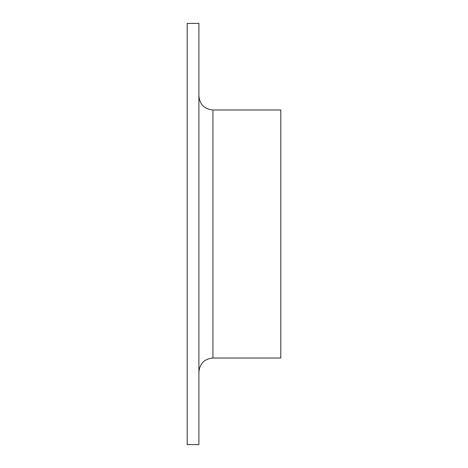 <?xml version="1.0" encoding="UTF-8"?>
<svg xmlns="http://www.w3.org/2000/svg" width="468" height="468" viewBox="0 0 468 468"><rect width="100%" height="100%" fill="white"/><g stroke="black" fill="none" stroke-linecap="round" stroke-linejoin="round"><path stroke-width="0.7" d="M187.2 444.6L187.2 23.4L198.9 23.4L198.9 444.6L187.2 444.6M212.94 358.02L212.94 109.98L280.8 109.98L280.8 358.02L212.94 358.02C204.411 358.851 199.731 363.531 198.9 372.06M212.94 109.98C204.411 109.149 199.731 104.469 198.9 95.94"/></g></svg>
